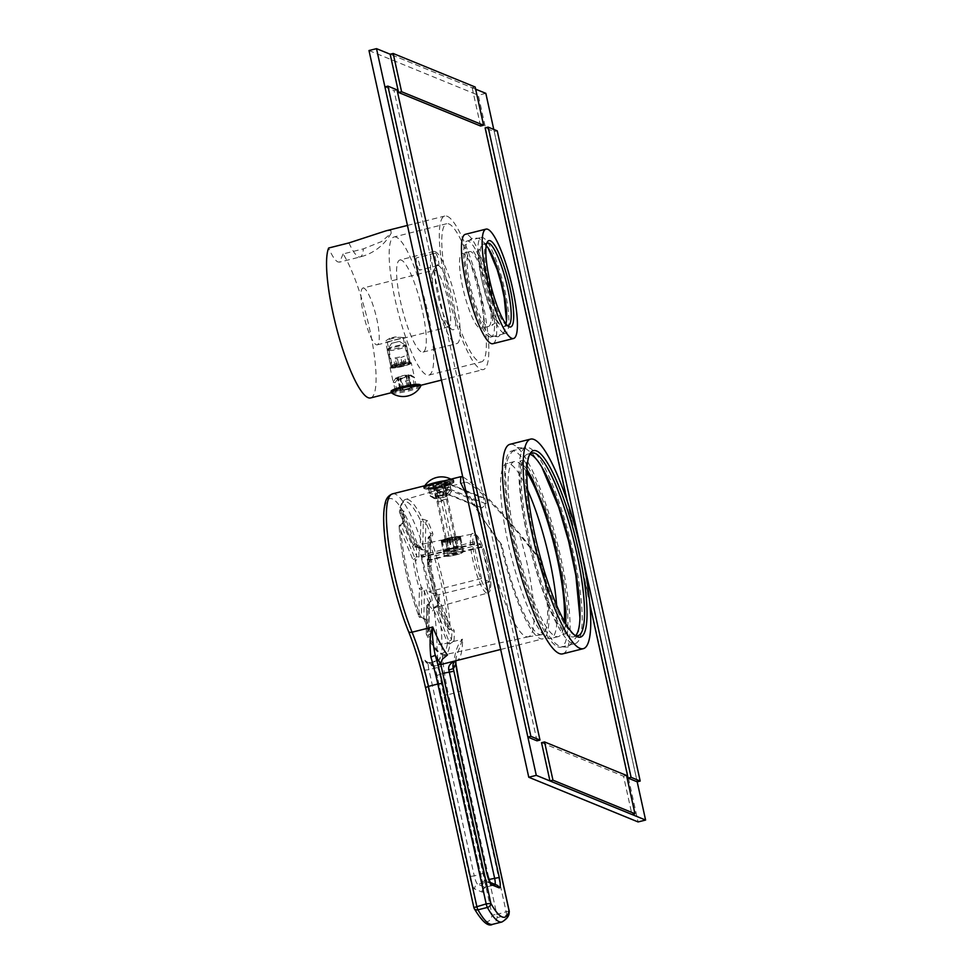 <?xml version="1.0" encoding="UTF-8"?>
<svg xmlns="http://www.w3.org/2000/svg" width="973" height="973" viewBox="0 0 973 973"><rect width="100%" height="100%" fill="white"/><g stroke="black" fill="none" stroke-linecap="round" stroke-linejoin="round"><path stroke-width="0.73" stroke-dasharray="4.87 3.65" d="M427.925 484.955L423.863 486.974C427.694 490.501 458.976 482.693 453.175 479.592L443.506 481.027M454.014 481.878A15.434 2.226 167.6 0 0 453.6 481.513A15.434 2.226 -12.4 0 0 436.913 483.374A15.434 2.226 -12.4 0 0 423.863 488.507A15.434 2.226 -12.4 0 0 424.289 488.884A15.434 2.226 167.6 0 0 440.964 487.023A15.434 2.226 167.6 0 0 454.014 481.878L453.175 479.592M541.657 561.226C505.936 515.289 479.762 487.242 463.16 477.086L462.734 476.928M466.748 495.16L500.84 544.527A88.652 17.952 -104.1 0 0 540.088 638.556A88.652 17.952 75.9 0 0 542.885 638.847A88.652 17.952 75.9 0 0 542.375 564.547M447.495 654.951L439.978 656.836L440.185 657.797A11.871 2.408 -104.1 0 1 440.234 657.164L438.774 660.618L429.373 662.99A7.918 1.605 75.9 0 0 428.801 662.735A7.918 1.605 75.9 0 0 428.911 669.667L438.312 667.296A7.918 1.605 -104.1 0 1 438.203 660.375A7.918 1.605 -104.1 0 1 438.774 660.618M450.402 482.316A12.065 1.739 167.6 0 0 436.512 483.982A12.065 1.739 167.6 0 0 427.329 488.008A12.065 1.739 167.6 0 0 427.475 488.081A12.065 1.739 167.6 0 0 439.662 486.828A12.065 1.739 167.6 0 0 450.657 482.888A12.065 1.739 167.6 0 0 450.402 482.316M428.862 488.945A10.885 1.569 167.6 0 0 439.845 487.814A10.885 1.569 167.6 0 0 449.757 484.262A10.885 1.569 167.6 0 0 449.818 484.007A10.885 1.569 167.6 0 0 449.526 483.739A10.885 1.569 167.6 0 0 437.765 485.065A10.885 1.569 167.6 0 0 428.57 488.677A10.885 1.569 167.6 0 0 428.728 488.884A10.885 1.569 167.6 0 0 428.862 488.945M429.835 493.408C426.162 493.031 448.042 486.707 450.353 487.473C454.367 489.407 432.474 495.695 429.835 493.408L428.57 488.677M450.353 487.473L449.818 484.007M427.561 520.774A1.982 1.301 -24.6 0 0 425.785 522.586L425.237 549.83A1.982 1.484 -27.6 0 0 425.359 550.268L422.537 549.903L425.237 549.83A34.59 7.006 75.9 0 1 430.188 561.701L430.844 535.065L429.47 536.816L428.923 564.291A1.982 1.557 1.2 0 0 427.658 566.25L428.217 538.774A1.982 1.557 1.2 0 1 429.47 536.816L430.151 537.339A1.982 0.9 -20.2 0 0 428.217 538.774A78.083 15.811 75.9 0 1 447.835 628.035A1.982 1.362 -2.8 0 0 450.268 628.85A80.066 16.213 75.9 0 0 430.151 537.339C432.45 536.281 433.289 534.809 432.644 532.936A80.2 16.237 75.9 0 0 427.561 520.774L422.525 519.071A80.066 16.213 75.9 0 0 408.332 499.636A80.066 16.213 75.9 0 0 405.692 499.404A80.066 16.213 75.9 0 0 400.73 510.168L404.233 511.226A80.2 16.237 75.9 0 0 404.026 521.236L400.426 525.177A80.066 16.213 75.9 0 0 420.543 616.7L425.566 619.205A80.2 16.237 75.9 0 0 430.65 631.38C431.294 632.924 430.467 634.116 428.169 634.955A80.066 16.213 75.9 0 0 442.362 654.391A80.066 16.213 75.9 0 0 444.783 654.683A80.066 16.213 75.9 0 0 449.964 643.871L453.977 640.915A1.982 1.666 4.7 0 1 451.557 639.772A78.229 15.836 75.9 0 0 451.752 630.005L449.696 628.777A1.982 1.155 157.3 0 1 447.896 628.315L447.896 628.315A1.982 1.155 157.3 0 1 447.835 628.035L433.897 594.625A1.982 1.07 -6.5 0 1 433.812 594.369A1.982 1.07 -6.5 0 1 435.113 593.189A32.741 6.629 75.9 0 0 429.239 566.432C431.44 565.666 432.316 564.218 431.842 562.09A32.608 6.604 75.9 0 0 427.171 550.9L422.221 549.636A32.741 6.629 75.9 0 0 418.39 545.366A32.741 6.629 75.9 0 0 417.405 545.257A32.741 6.629 75.9 0 0 415.848 547.033L419.266 547.665A32.608 6.604 75.9 0 0 419.071 556.872L415.568 560.849A32.741 6.629 75.9 0 0 421.455 587.607L426.369 590.052A32.608 6.604 75.9 0 0 431.039 601.253L428.461 604.391A32.741 6.629 75.9 0 0 432.304 608.66A32.741 6.629 75.9 0 0 433.386 608.757A32.741 6.629 75.9 0 0 434.834 607.006L438.945 604.476A32.608 6.604 75.9 0 0 439.139 595.269L435.113 593.189L435.746 595.367L449.696 628.777L451.752 630.005A1.982 1.435 -1.6 0 0 454.184 630.905C454.099 629.349 452.786 628.667 450.268 628.85L450.146 629.495A1.982 1.982 0 0 1 447.896 628.315L433.946 594.917A1.982 1.155 157.3 0 1 433.897 594.625A34.724 7.03 75.9 0 0 427.658 566.25L429.239 566.432L428.923 564.291L430.188 561.701A1.982 0.766 -19.1 0 0 430.2 561.871L425.359 550.268A1.982 1.484 -27.6 0 0 427.171 550.9M465.41 489.103L483.922 520.178A83.106 16.821 -104.1 0 0 525.761 636.512A83.106 16.821 75.9 0 0 528.096 636.841A83.106 16.821 75.9 0 0 528.266 636.816A83.106 16.821 75.9 0 0 519.655 534.785C494.868 505.34 477.439 487.935 467.344 482.547L465.058 482.182L464.133 483.277M430.65 631.38A1.982 1.301 155.4 0 1 428.874 630.82A1.982 1.301 155.4 0 1 428.789 630.468L427.548 632.024L428.169 634.955A1.982 1.374 154.3 0 1 426.381 634.372A1.982 1.374 154.3 0 1 426.283 633.982A78.083 15.811 75.9 0 0 447.544 642.679A1.982 1.155 157.3 0 1 449.453 640.988L451.557 639.772L437.728 606.653A1.982 1.776 11.1 0 1 438.945 604.476M404.026 521.236A1.982 1.435 178.4 0 0 402.737 522.635L400.426 525.177A1.982 1.362 177.2 0 0 399.125 526.539C401.071 554.634 407.651 584.578 418.876 616.383A1.982 0.9 159.8 0 0 420.543 616.7L423.839 618.597A78.229 15.836 75.9 0 0 428.789 630.468L429.348 603.236L428.096 604.549L427.548 632.024A1.982 1.557 -178.8 0 0 426.283 633.982L426.843 606.507A34.724 7.03 -104.1 0 0 433.593 609.268A1.982 1.155 157.3 0 1 435.503 607.578L449.964 643.871A1.982 1.715 6.9 0 1 447.544 642.679L433.593 609.268A1.982 1.861 20.2 0 1 434.834 607.006L434.931 606.897A1.982 1.982 0 0 0 433.617 608.113L487.522 593.068A30.735 6.227 -104.1 0 1 486.5 592.971A30.735 6.227 -104.1 0 1 473.377 562.467A30.735 6.227 -104.1 0 1 472.513 533.447A30.735 6.227 -104.1 0 1 473.437 533.557A30.735 6.227 -104.1 0 1 486.524 563.854A30.735 6.227 -104.1 0 1 487.522 593.068C489.48 592.63 492.569 590.684 489.626 571.504C487.047 555.814 479.811 535.332 474.544 533.654L440.988 540.197L451.01 541.523L460.351 537.582L460.351 536.366L458.526 536.451M425.566 619.205A1.982 0.985 159 0 1 423.875 618.828A1.982 0.985 159 0 1 423.839 618.597L424.386 591.365A1.982 0.766 160.9 0 1 426.369 590.052M428.789 630.468L423.875 618.828L421.175 617.636A1.982 1.982 0 0 1 418.876 616.383A1.982 0.9 159.8 0 1 418.852 616.177A1.982 1.557 -178.8 0 0 421.345 617.186L421.905 589.711L424.386 591.365A34.59 7.006 75.9 0 0 429.348 603.236L428.461 604.391A1.982 1.618 148.9 0 0 426.843 606.507A1.982 1.557 -178.8 0 1 428.096 604.549L428.193 604.124A1.982 1.982 0 0 0 426.746 605.997L426.186 633.472A1.982 1.982 0 0 0 426.381 634.372C434.067 649.842 438.47 653.151 440.842 654.124L444.783 654.683L528.266 636.816M421.905 589.711L421.455 587.607L419.412 588.701L418.852 616.177A78.083 15.811 75.9 0 1 399.222 526.916L413.172 560.326A1.982 1.07 173.5 0 0 415.568 560.849L415.07 558.636A1.982 1.155 -22.7 0 0 413.172 560.326A34.724 7.03 75.9 0 0 419.412 588.701A1.982 1.557 -178.8 0 0 421.905 589.711M404.233 511.226A1.982 1.666 -175.3 0 0 402.931 512.649L402.737 522.635A1.982 1.435 178.4 0 0 402.834 523.048L401.131 525.225L400.572 524.544A1.982 1.982 0 0 0 399.125 526.539A1.982 1.362 177.2 0 0 399.222 526.916A1.982 1.155 -22.7 0 1 401.131 525.225L415.07 558.636L416.651 556.167A1.982 1.253 175.6 0 0 419.071 556.872M465.058 482.182L405.692 499.404C406.848 499.234 402.773 498.492 400.146 507.42L399.441 511.555A1.982 1.715 -173.1 0 1 400.73 510.168L401.375 513.014L403.029 513.282L402.931 512.649A1.982 1.666 -175.3 0 0 403.029 513.282A78.229 15.836 75.9 0 0 402.834 523.048L416.651 556.167A34.59 7.006 75.9 0 1 416.858 546.4A1.982 1.776 -168.9 0 0 419.266 547.665M432.644 532.936A1.982 0.985 -21 0 0 430.747 534.457A78.229 15.836 75.9 0 0 425.785 522.586L423.279 521.978L422.525 519.071A1.982 1.374 -25.7 0 0 420.786 520.969A78.083 15.811 75.9 0 0 399.526 512.272L413.464 545.683A1.982 1.155 -22.7 0 0 413.525 545.975L399.575 512.564A1.982 1.982 0 0 1 399.441 511.555A1.982 1.715 -173.1 0 0 399.526 512.272A1.982 1.155 -22.7 0 0 399.575 512.564L399.575 512.564A1.982 1.155 -22.7 0 0 401.375 513.014L415.848 547.033A1.982 1.861 -159.8 0 1 413.464 545.683A34.724 7.03 -104.1 0 1 420.227 548.444A1.982 1.618 -31.1 0 0 422.221 549.636L422.537 549.903A1.982 1.982 0 0 1 420.409 548.991L417.235 545.257L440.988 540.197M429.348 603.236A1.982 1.484 152.4 0 1 431.039 601.253M430.844 535.065L429.567 536.391A1.982 1.982 0 0 0 428.12 538.264L427.561 565.739A1.982 1.982 0 0 0 427.646 566.371L433.812 594.369A1.982 1.982 0 0 0 433.946 594.917A1.982 1.155 157.3 0 0 435.746 595.367L437.838 596.571A1.982 1.253 -4.4 0 0 437.923 596.899A34.59 7.006 75.9 0 1 437.728 606.653L435.503 607.578L434.931 606.897L437.777 605.51L437.838 596.571A1.982 1.253 -4.4 0 1 439.139 595.269M430.2 561.883A1.982 0.766 -19.1 0 0 431.842 562.09M415.325 546.425L417.539 546.984L415.775 547.142A1.982 1.982 0 0 1 413.525 545.975A1.982 1.155 -22.7 0 0 415.325 546.425M460.351 536.366L459.438 537.814L442.374 541.389C445.135 544.321 462.783 540.696 459.438 537.814L459.39 538.896L460.338 537.595M444.333 551.18A8.903 1.289 -12.4 0 1 451.861 548.213A8.903 1.289 -12.4 0 1 461.482 547.13A8.903 1.289 -12.4 0 1 461.725 547.349A8.903 1.289 -12.4 0 1 454.196 550.317A8.903 1.289 -12.4 0 1 444.576 551.387A8.903 1.289 -12.4 0 1 444.333 551.18L442.374 541.389L441.037 540.514M474.265 541.815L474.775 544.102L473.815 543.712L481.465 578.521L489.76 581.903L482.109 547.106L481.149 546.717L480.65 544.418L474.265 541.815L421.65 555.06L422.16 557.347L421.2 556.957L428.85 591.766L437.145 595.148L429.494 560.351L428.534 559.962L428.023 557.663L421.65 555.06M480.65 544.418L428.023 557.663M474.775 544.102L422.16 557.347M473.815 543.712L421.2 556.957M482.109 547.106L429.494 560.351M481.149 546.717L428.534 559.962M489.76 581.903L437.145 595.148M481.465 578.521L428.85 591.766M541.389 561.117L540.66 560.813A84.298 17.064 -104.1 0 1 541.535 634.688A84.298 17.064 -104.1 0 1 501.849 544.941L500.84 544.527M483.922 520.178L501.849 544.941M540.66 560.813L519.655 534.785M440.805 663.732A3.953 1.411 -9.6 0 1 439.115 665.24L440.185 657.797M482.134 892.083A11.871 2.408 75.9 0 0 482.353 881.72L436.999 675.457A11.871 2.408 75.9 0 0 431.331 662.832A84.687 17.149 -104.1 0 1 424.933 660.217A11.871 2.408 75.9 0 0 424.24 670.239L469.594 876.503A11.871 2.408 75.9 0 0 474.848 889.103L482.134 892.083A3.953 3.831 112.2 0 1 485.053 887.303A7.918 1.605 75.9 0 0 485.308 887.34A7.918 1.605 75.9 0 0 485.199 880.407L439.845 674.131A7.918 1.605 75.9 0 0 436.086 665.714L455.948 660.728M455.753 660.849L456.228 657.055L462.576 639.188A88.652 17.952 75.9 0 1 456.738 660.521L456.215 660.667M453.163 666.055C454.914 651.886 458.052 642.934 462.576 639.188L441.912 644.394A79.154 16.03 75.9 0 0 448.48 694.576L457.882 692.204A79.154 16.03 -104.1 0 1 453.163 666.055A3.953 1.873 -7.8 0 0 455.936 663.841M509.147 912.71A3.953 3.637 14.4 0 1 506.495 915.265L497.094 917.624A3.953 3.637 -165.6 0 1 492.156 915.046A81.793 16.565 -104.1 0 1 473.936 907.59L425.59 687.692A83.106 16.821 75.9 0 0 408.405 630.796A84.687 17.149 -104.1 0 1 383.885 516.675A84.687 17.149 -104.1 0 1 411.129 527.816A84.687 17.149 -104.1 0 1 436.913 642.46A83.106 16.821 75.9 0 0 443.81 695.148L492.156 915.046L496.826 914.474A3.953 0.803 -104.1 0 1 497.094 917.624A85.746 17.356 -104.1 0 1 492.533 924.35M509.183 910.886L496.826 914.474L448.48 694.576L443.81 695.148M439.127 665.228L441.219 661.275M460.12 536.415C463.999 539.2 443.895 543.433 441.183 540.477L460.12 536.415L462.686 547.142A9.888 1.423 167.6 0 0 462.418 546.899A9.888 1.423 167.6 0 0 451.727 548.091A9.888 1.423 167.6 0 0 443.36 551.387A9.888 1.423 167.6 0 0 443.627 551.63A9.888 1.423 167.6 0 0 454.33 550.426A9.888 1.423 167.6 0 0 462.686 547.142M441.183 540.477L443.36 551.387M452.031 553.211A8.903 1.289 167.6 0 0 445.512 556.118A8.903 1.289 167.6 0 0 456.13 554.878A8.903 1.289 167.6 0 0 462.722 552.336A8.903 1.289 167.6 0 0 452.031 553.211A8.903 1.289 167.6 0 0 445.379 555.96A8.903 1.289 167.6 0 0 456.13 554.878A8.903 1.289 167.6 0 0 462.771 552.129A8.903 1.289 167.6 0 0 452.031 553.211M451.594 552.153A9.888 1.423 167.6 0 0 444.211 555.206A9.888 1.423 167.6 0 0 444.357 555.388A9.888 1.423 167.6 0 0 456.142 554.014A9.888 1.423 167.6 0 0 463.476 551.192A9.888 1.423 167.6 0 0 463.537 550.961A9.888 1.423 167.6 0 0 451.594 552.153M448.65 538.774A9.888 1.423 -12.4 0 1 460.436 537.4A9.888 1.423 -12.4 0 1 460.594 537.57A9.888 1.423 -12.4 0 1 453.199 540.635A9.888 1.423 -12.4 0 1 441.268 541.827A9.888 1.423 -12.4 0 1 441.316 541.596A9.888 1.423 -12.4 0 1 448.65 538.774M448.662 537.911A8.903 1.289 -12.4 0 1 459.28 536.67A8.903 1.289 -12.4 0 1 452.761 539.577A8.903 1.289 -12.4 0 1 442.07 540.453A8.903 1.289 -12.4 0 1 448.662 537.911A8.903 1.289 -12.4 0 1 459.414 536.828A8.903 1.289 -12.4 0 1 452.761 539.577A8.903 1.289 -12.4 0 1 442.022 540.66A8.903 1.289 -12.4 0 1 448.662 537.911M445.293 540.112L446.862 538.957L456.142 537.376L454.561 538.531L445.293 540.112L447.398 549.672L456.665 548.091L458.247 546.935L454.391 547.154L447.398 549.672M446.862 538.957L448.967 548.529M449.137 539.893L451.241 549.453M454.561 538.531L456.665 548.091M456.142 537.376L458.247 546.935M452.287 537.595L454.391 547.154M442.399 486.609A15.033 2.177 167.6 0 0 453.625 481.963A15.033 2.177 167.6 0 0 435.478 483.788A15.033 2.177 -12.4 0 0 424.252 488.422A15.033 2.177 -12.4 0 0 442.399 486.609M447.653 482.401L442.229 483.763L444.758 495.245A5.935 0.851 -12.4 0 1 447.264 495.403A5.935 0.851 -12.4 0 1 446.583 495.987L448.662 495.464A7.723 1.119 167.6 0 0 448.954 495.196A7.723 1.119 167.6 0 0 446.85 494.722L449.514 490.818L447.653 482.401A10.885 1.569 167.6 0 1 449.575 482.863L451.423 491.28A10.885 1.569 167.6 0 0 449.514 490.818M449.575 482.863A10.885 1.569 167.6 0 1 449.477 483.143L444.053 484.518A5.935 0.851 167.6 0 0 444.734 483.922A5.935 0.851 167.6 0 0 442.229 483.763M434.165 485.734A5.935 0.851 167.6 0 1 441.681 483.836L440.368 483.301A10.885 1.569 167.6 0 0 432.851 485.186L434.165 485.734L436.682 497.203A5.935 0.851 -12.4 0 1 444.199 495.306L443.7 495.099A7.723 1.119 167.6 0 0 436.184 496.996L436.682 497.203M435.649 486.634A5.935 0.851 167.6 0 1 433.143 486.476A5.935 0.851 167.6 0 1 433.824 485.88L428.4 487.254A10.885 1.569 167.6 0 0 428.315 487.534A10.885 1.569 167.6 0 0 430.224 487.996L435.649 486.634L438.178 498.103A5.935 0.851 -12.4 0 1 435.661 497.945A5.935 0.851 -12.4 0 1 436.354 497.361L434.262 497.884A7.723 1.119 167.6 0 0 434.043 498.468A7.723 1.119 167.6 0 0 436.086 498.626L438.178 498.103M443.724 484.663A5.935 0.851 167.6 0 1 436.208 486.561L437.522 487.096A10.885 1.569 167.6 0 0 445.038 485.211L443.724 484.663L446.242 496.145A5.935 0.851 -12.4 0 1 438.726 498.03L439.237 498.237A7.723 1.119 167.6 0 0 446.753 496.352L446.242 496.145M424.848 485.734A20.178 20.178 0 0 0 424.07 486.974A15.033 2.177 -12.4 0 0 423.997 487.278A15.033 2.177 -12.4 0 0 442.156 485.466A15.033 2.177 167.6 0 0 453.382 480.82A15.033 2.177 167.6 0 0 453.187 480.577A15.033 2.177 167.6 0 0 444.71 480.723M424.07 486.974A15.033 2.177 -12.4 0 1 427.196 485.138M446.85 494.722L444.758 495.245M449.477 483.143L451.326 491.56A10.885 1.569 167.6 0 0 451.363 491.523L448.662 495.464M448.954 495.196L451.363 491.523A10.885 1.569 167.6 0 0 451.423 491.28M444.053 484.518L446.583 495.987M440.368 483.301L443.7 495.099M442.216 491.718A10.885 1.569 167.6 0 0 434.7 493.603L436.184 496.996M432.851 485.186L434.7 493.603M441.681 483.836L444.199 495.306M428.4 487.254L430.248 495.658L434.262 497.884M430.248 495.658A10.885 1.569 167.6 0 0 430.163 495.95A10.885 1.569 167.6 0 0 430.321 496.145A10.885 1.569 167.6 0 0 432.073 496.412L436.086 498.626M430.224 487.996L432.073 496.412M433.824 485.88L436.354 497.361M437.522 487.096L439.237 498.237M439.37 495.512A10.885 1.569 167.6 0 0 446.887 493.615L446.753 496.352M445.038 485.211L446.887 493.615M436.208 486.561L438.726 498.03M486.147 503.917L484.943 498.395L479.628 496.814L475.542 500.754L476.758 506.276L482.061 507.857L486.147 503.917L447.896 488.264A12.977 2.627 75.9 0 0 447.203 488.385A12.977 2.627 75.9 0 0 447.665 499.587L458.174 547.398L456.86 546.85L447.458 549.222L448.772 549.757L454.136 548.845L458.174 547.398M484.943 498.395L446.68 482.742A18.682 3.783 75.9 0 0 446.558 482.705A18.682 3.783 75.9 0 0 446.352 499.052L456.86 546.85M482.061 507.857L443.797 492.204A10.119 2.043 75.9 0 0 443.737 492.18A10.119 2.043 75.9 0 0 443.262 492.302A10.119 2.043 75.9 0 0 443.615 501.034L454.136 548.845M476.758 506.276L438.495 490.635A12.977 2.627 75.9 0 0 438.409 490.599A12.977 2.627 75.9 0 0 438.264 501.946L448.772 549.757M475.542 500.754L437.278 485.113A18.682 3.783 75.9 0 0 436.281 485.284A18.682 3.783 75.9 0 0 436.95 501.411L447.458 549.222M479.628 496.814L441.377 481.173A21.54 4.366 75.9 0 0 441.231 481.124A21.54 4.366 75.9 0 0 440.222 481.367A21.54 4.366 75.9 0 0 440.988 499.964L451.496 547.775M475.165 87.011L472.16 87.765L390.173 54.233L475.651 89.188M493.761 129.421L637.193 781.805L494.235 131.598L485.126 127.877M562.662 653.868A108.039 21.88 75.9 0 0 559.39 551.509A108.039 21.88 75.9 0 0 513.33 444.673A108.039 21.88 75.9 0 0 509.913 444.32M492.873 343.7A56.398 11.421 75.9 0 0 491.158 290.27A56.398 11.421 75.9 0 0 467.113 234.505A56.398 11.421 75.9 0 0 465.337 234.323M557.772 646.814A101.119 20.469 75.9 0 0 560.971 647.154A101.119 20.469 75.9 0 0 557.906 551.363A101.119 20.469 75.9 0 0 514.802 451.375A101.119 20.469 75.9 0 0 511.603 451.034A101.119 20.469 75.9 0 0 514.656 546.826A101.119 20.469 75.9 0 0 557.772 646.814M526.843 472.282A90.234 18.268 75.9 0 0 514.255 461.591A90.234 18.268 75.9 0 0 515.508 540.599A90.234 18.268 75.9 0 0 558.307 636.597A90.234 18.268 75.9 0 0 564.328 621.212M489.614 336.816A49.465 10.01 75.9 0 0 491.183 336.986A49.465 10.01 75.9 0 0 489.674 290.124A49.465 10.01 75.9 0 0 468.585 241.207A49.465 10.01 75.9 0 0 467.028 241.036A49.465 10.01 75.9 0 0 468.524 287.899A49.465 10.01 75.9 0 0 489.614 336.816M487.984 292.642A38.592 7.808 75.9 0 0 469.679 251.593A38.592 7.808 75.9 0 0 470.214 285.381A38.592 7.808 75.9 0 0 488.519 326.429A38.592 7.808 75.9 0 0 487.984 292.642M527.609 490.027A90.234 18.268 75.9 0 0 506.738 463.476A90.234 18.268 75.9 0 0 507.991 542.496A90.234 18.268 75.9 0 0 550.791 638.483A90.234 18.268 75.9 0 0 556.605 605.218M368.998 50.547L478.315 95.245L638.081 821.942M480.467 294.539A38.592 7.808 75.9 0 0 462.163 253.479A38.592 7.808 75.9 0 0 462.698 287.266A38.592 7.808 75.9 0 0 481.003 328.327A38.592 7.808 75.9 0 0 480.467 294.539M485.831 93.347L478.315 95.245M574.861 635.296A94.186 19.071 -104.1 0 1 573.754 634.688A94.186 19.071 -104.1 0 1 536.585 549.015A94.186 19.071 -104.1 0 1 528.753 455.96A94.186 19.071 -104.1 0 1 529.446 454.902M575.639 635.588A94.186 19.071 75.9 0 1 573.559 636.841A94.186 19.071 75.9 0 1 570.579 636.524A94.186 19.071 -104.1 0 1 530.419 543.384A94.186 19.071 -104.1 0 1 527.573 454.16A94.186 19.071 -104.1 0 1 530.005 454.269M572.051 643.214A101.119 20.469 -104.1 0 1 528.947 543.226A101.119 20.469 -104.1 0 1 525.882 447.446A101.119 20.469 -104.1 0 1 529.081 447.775A101.119 20.469 75.9 0 1 572.185 547.763A101.119 20.469 75.9 0 1 575.25 643.554A101.119 20.469 75.9 0 1 572.051 643.214M507.395 325.541A42.544 8.611 -104.1 0 1 506.933 325.396A42.544 8.611 -104.1 0 1 506.325 325.079A42.544 8.611 -104.1 0 1 489.541 286.378A42.544 8.611 -104.1 0 1 486.001 244.345A42.544 8.611 -104.1 0 1 486.731 243.432M505.899 323.827A42.544 8.611 75.9 0 1 503.771 326.673A42.544 8.611 75.9 0 1 502.421 326.527A42.544 8.611 -104.1 0 1 484.286 284.457A42.544 8.611 -104.1 0 1 482.997 244.162A42.544 8.611 -104.1 0 1 484.347 244.296A42.544 8.611 75.9 0 1 486.22 245.658M503.892 333.228A49.465 10.01 -104.1 0 1 482.803 284.311A49.465 10.01 -104.1 0 1 481.307 237.436A49.465 10.01 -104.1 0 1 482.876 237.607A49.465 10.01 75.9 0 1 503.965 286.524A49.465 10.01 75.9 0 1 505.461 333.386A49.465 10.01 75.9 0 1 503.892 333.228M472.16 87.765L480.577 126.016M626.539 775.457L623.535 776.211L631.939 814.462M541.535 742.691L623.535 776.211M397.033 89.869L394.029 90.623L536.987 740.83M384.919 86.901L394.029 90.623M567.125 500.803L589.942 604.622M494.235 131.598L497.239 130.844M362.965 288.044A29.287 5.935 75.9 0 1 363.89 288.142A29.287 5.935 -104.1 0 1 376.369 317.101A29.287 5.935 -104.1 0 1 377.256 344.843A29.287 5.935 -104.1 0 1 376.332 344.746A29.287 5.935 75.9 0 1 363.841 315.787A29.287 5.935 75.9 0 1 362.965 288.044L434.372 270.068A29.287 5.935 -104.1 0 1 435.296 270.166A29.287 5.935 -104.1 0 1 447.775 299.125A29.287 5.935 -104.1 0 1 448.662 326.867A29.287 5.935 -104.1 0 1 447.738 326.77A29.287 5.935 -104.1 0 1 447.325 326.551A29.287 5.935 -104.1 0 1 435.77 299.915A29.287 5.935 -104.1 0 1 433.338 270.981A29.287 5.935 -104.1 0 1 434.372 270.068M387.23 342.01L403.017 338.032C400.694 335.612 383.897 339.942 387.23 342.01L392.216 365.52A8.307 1.204 -12.4 0 1 392.265 365.325A8.307 1.204 -12.4 0 1 399.842 362.613A8.307 1.204 -12.4 0 1 408.234 361.749A8.307 1.204 167.6 0 1 408.332 361.798L410.192 362.953A9.888 1.423 167.6 0 0 410.071 362.893A9.888 1.423 -12.4 0 1 410.338 363.136A9.888 1.423 -12.4 0 1 401.971 366.432A9.888 1.423 -12.4 0 1 391.28 367.624A9.888 1.423 -12.4 0 1 391.073 367.162A9.888 1.423 -12.4 0 1 400.073 363.926A9.888 1.423 -12.4 0 1 410.071 362.893A9.888 1.423 -12.4 0 0 399.38 364.097A9.888 1.423 -12.4 0 0 391.012 367.393A9.888 1.423 -12.4 0 0 391.28 367.624A9.888 1.423 167.6 0 0 402.664 366.262A9.888 1.423 167.6 0 0 410.192 362.953M438.215 265.398A33.24 6.726 -104.1 0 1 452.931 300.657A33.24 6.726 -104.1 0 1 452.336 329.652A33.24 6.726 -104.1 0 1 451.861 329.409A33.24 6.726 -104.1 0 1 438.75 299.173A33.24 6.726 -104.1 0 1 435.989 266.322A33.24 6.726 -104.1 0 1 438.215 265.398A6.337 1.277 -104.1 0 1 435.515 259.134A6.337 1.277 -104.1 0 1 435.32 253.138A6.337 1.277 -104.1 0 1 435.527 253.162A6.337 1.277 -104.1 0 1 438.215 259.414A6.337 1.277 -104.1 0 1 438.409 265.422A6.337 1.277 -104.1 0 1 438.215 265.398M435.186 251.63A47.495 9.621 -104.1 0 1 455.437 298.589A47.495 9.621 -104.1 0 1 456.872 343.578A47.495 9.621 -104.1 0 1 455.364 343.42A47.495 9.621 75.9 0 1 435.126 296.461A47.495 9.621 75.9 0 1 433.678 251.472A47.495 9.621 75.9 0 1 435.186 251.63M399.854 259.986A47.495 9.621 75.9 0 1 401.363 260.144A47.495 9.621 -104.1 0 1 421.601 307.103A47.495 9.621 -104.1 0 1 423.048 352.092A47.495 9.621 -104.1 0 1 421.54 351.934A47.495 9.621 75.9 0 1 401.29 304.975A47.495 9.621 75.9 0 1 399.854 259.986L433.678 251.472M394.065 236.962A71.236 14.425 75.9 0 1 396.315 237.193A71.236 14.425 -104.1 0 1 426.685 307.638A71.236 14.425 -104.1 0 1 428.838 375.116A71.236 14.425 -104.1 0 1 426.588 374.885A71.236 14.425 75.9 0 1 396.218 304.44A71.236 14.425 75.9 0 1 394.065 236.962L446.68 223.717A71.236 14.425 75.9 0 0 448.833 291.195A71.236 14.425 75.9 0 0 479.203 361.64A71.236 14.425 -104.1 0 0 481.453 361.871A71.236 14.425 -104.1 0 0 479.3 294.393A71.236 14.425 -104.1 0 0 448.93 223.948A71.236 14.425 75.9 0 0 446.68 223.717M447.252 216.298A79.154 16.03 -104.1 0 1 480.99 294.564A79.154 16.03 -104.1 0 1 483.386 369.558A79.154 16.03 -104.1 0 1 480.881 369.29A79.154 16.03 75.9 0 1 447.142 291.024A79.154 16.03 75.9 0 1 444.746 216.042A79.154 16.03 75.9 0 1 447.252 216.298M370.64 397.933A79.154 16.03 -104.1 0 0 371.564 338.507A79.154 16.03 -104.1 0 0 343.128 253.941L363.403 248.845L381.501 241.572L391.158 233.24L390.878 230.492L385.892 230.856M407.663 385.588L416.347 385.843A10.885 1.569 -12.4 0 1 416.262 386.159L410.837 387.522L408.307 376.052A5.935 0.851 167.6 0 0 408.988 375.456A5.935 0.851 167.6 0 0 406.483 375.31L408.575 374.775A7.723 1.119 -12.4 0 1 410.618 374.933A7.723 1.119 -12.4 0 1 410.399 375.529L408.307 376.052M416.055 385.612C419.825 385.953 397.835 391.499 395.379 390.818L399.879 387.424M343.128 253.941L339.565 262.126L337.984 261.968C335.259 260.74 332.146 256.094 328.643 248.018M411.299 362.929A10.885 1.569 167.6 0 1 402.104 366.553A10.885 1.569 167.6 0 1 390.343 367.867A10.885 1.569 -12.4 0 1 390.039 367.599A10.885 1.569 -12.4 0 1 399.246 363.975A10.885 1.569 -12.4 0 1 411.007 362.661A10.885 1.569 167.6 0 1 411.299 362.929L414.498 377.463A10.885 1.569 -12.4 0 1 414.413 377.743L410.399 375.529M403.236 338.19L408.453 361.944A8.307 1.204 167.6 0 1 401.423 364.717A8.307 1.204 167.6 0 1 392.447 365.714A8.307 1.204 -12.4 0 1 392.216 365.52M419.424 270.129A6.337 1.277 -104.1 0 1 416.724 263.865A6.337 1.277 -104.1 0 1 416.529 257.869A6.337 1.277 -104.1 0 1 416.724 257.894A6.337 1.277 -104.1 0 1 419.424 264.145A6.337 1.277 -104.1 0 1 419.618 270.153A6.337 1.277 -104.1 0 1 419.424 270.129M389.966 338.263C386.257 340.209 384.834 341.584 385.722 342.387L394.345 340.051A9.888 1.423 167.6 0 0 399.599 338.726L404.525 337.655L395.233 336.938L389.966 338.263A9.888 1.423 -12.4 0 1 395.233 336.938M410.338 363.136L404.525 337.655M391.012 367.393L385.722 342.387M394.345 340.051L399.599 338.726M391.864 343.262L399.429 341.389L391.864 343.262M387.497 350.414A9.888 1.423 -12.4 0 1 387.23 350.171A9.888 1.423 -12.4 0 1 387.29 349.952A9.888 1.423 -12.4 0 1 396.291 346.716A9.888 1.423 -12.4 0 1 406.288 345.683A9.888 1.423 -12.4 0 1 406.41 345.743A9.888 1.423 -12.4 0 1 406.556 345.926A9.888 1.423 -12.4 0 1 398.188 349.222A9.888 1.423 -12.4 0 1 387.497 350.414M391.024 366.48A9.888 1.423 167.6 0 0 401.01 365.447A9.888 1.423 167.6 0 0 410.022 362.211A9.888 1.423 167.6 0 0 410.083 361.992A9.888 1.423 167.6 0 0 409.815 361.749A9.888 1.423 167.6 0 0 399.125 362.941A9.888 1.423 167.6 0 0 390.757 366.237A9.888 1.423 167.6 0 0 390.903 366.42A9.888 1.423 167.6 0 0 391.024 366.48M408.94 363.184A8.708 1.253 167.6 0 0 398.918 364.376A8.708 1.253 167.6 0 0 392.301 367.295A8.708 1.253 167.6 0 0 392.399 367.344A8.708 1.253 167.6 0 0 401.192 366.432A8.708 1.253 167.6 0 0 409.122 363.598A8.708 1.253 167.6 0 0 408.94 363.184M399.1 366.407L406.094 363.902L402.25 364.109L395.245 366.626L399.1 366.407L397.422 358.757L404.415 356.252L395.135 357.833L393.566 358.976L397.422 358.757M404.525 365.045L402.846 357.395M395.245 366.626L393.566 358.976M396.826 365.483L395.135 357.833M402.25 364.109L400.56 356.459M406.094 363.902L404.415 356.252M409.134 363.136A8.903 1.289 167.6 0 0 399.502 364.206A8.903 1.289 167.6 0 0 391.973 367.174A8.903 1.289 167.6 0 0 392.216 367.393A8.903 1.289 167.6 0 0 401.837 366.31A8.903 1.289 167.6 0 0 409.365 363.355A8.903 1.289 167.6 0 0 409.134 363.136M388.227 349.222A8.903 1.289 -12.4 0 1 387.984 349.003A8.903 1.289 -12.4 0 1 395.512 346.047A8.903 1.289 -12.4 0 1 405.133 344.965A8.903 1.289 -12.4 0 1 405.376 345.184A8.903 1.289 -12.4 0 1 397.848 348.152A8.903 1.289 -12.4 0 1 388.227 349.222M420.409 384.98A15.033 2.177 -12.4 0 1 407.699 389.991A15.033 2.177 -12.4 0 1 391.438 391.803A15.033 2.177 167.6 0 1 391.037 391.438M404.294 390.112L402.98 389.577L400.45 378.096A5.935 0.851 167.6 0 0 407.979 376.21L408.478 376.417A7.723 1.119 -12.4 0 1 400.961 378.302L404.294 390.112A10.885 1.569 -12.4 0 0 411.81 388.215L408.478 376.417M411.81 388.215L410.497 387.68A5.935 0.851 -12.4 0 1 402.98 389.577M400.608 388.896A5.935 0.851 -12.4 0 0 399.915 389.48A5.935 0.851 -12.4 0 0 402.433 389.638L396.996 391.012A10.885 1.569 -12.4 0 1 395.087 390.55A10.885 1.569 -12.4 0 1 395.184 390.258L400.608 388.896L398.079 377.427A5.935 0.851 167.6 0 0 397.398 378.011A5.935 0.851 167.6 0 0 399.903 378.169L397.811 378.692A7.723 1.119 -12.4 0 1 395.707 378.217A7.723 1.119 -12.4 0 1 395.999 377.95L398.079 377.427M408.453 386.853A5.935 0.851 -12.4 0 0 400.937 388.738L399.623 388.203A10.885 1.569 -12.4 0 1 407.14 386.305L408.453 386.853L405.936 375.371A5.935 0.851 167.6 0 0 398.419 377.269L397.908 377.062A7.723 1.119 -12.4 0 1 405.425 375.164L405.936 375.371M410.837 387.522A5.935 0.851 -12.4 0 0 411.518 386.938A5.935 0.851 -12.4 0 0 409.013 386.78L414.437 385.417A10.885 1.569 -12.4 0 1 416.347 385.88M420.591 386.439A15.033 2.177 -12.4 0 1 406.994 391.353A15.033 2.177 -12.4 0 1 391.693 392.958A15.033 2.177 167.6 0 1 391.474 392.837M409.961 379.811A10.885 1.569 -12.4 0 1 402.445 381.696M410.497 387.68L407.979 376.21M396.996 391.012L395.147 382.596L397.811 378.692M395.147 382.596A10.885 1.569 -12.4 0 1 393.238 382.134A10.885 1.569 -12.4 0 1 393.299 381.89A10.885 1.569 -12.4 0 1 393.335 381.842L395.999 377.95M395.184 390.258L393.335 381.842M402.433 389.638L399.903 378.169M399.623 388.203L397.908 377.062M397.775 379.786A10.885 1.569 -12.4 0 1 405.291 377.901L405.425 375.164M407.006 385.685L405.291 377.901M400.937 388.738L398.419 377.269M414.437 385.417L412.588 377.001L408.575 374.775M412.588 377.001A10.885 1.569 -12.4 0 1 414.34 377.256A10.885 1.569 -12.4 0 1 414.498 377.463M416.262 386.159L414.413 377.743M409.013 386.78L406.483 375.31M431.331 662.832A3.953 3.88 -108.8 0 0 436.062 665.727A7.918 1.605 75.9 0 0 436.062 665.727A88.652 17.952 -104.1 0 1 435.782 665.812A88.652 17.952 -104.1 0 1 429.373 662.99A3.953 3.685 -46.2 0 1 425.955 662.126L428.801 662.735L438.203 660.375L440.428 658.441L440.368 659.512M392.496 493.87A88.652 17.952 -104.1 0 1 395.306 494.162A88.652 17.952 -104.1 0 1 425.347 553.345A88.652 17.952 -104.1 0 1 441.912 644.394A3.953 3.028 -179.8 0 1 436.913 642.46M453.977 640.915A80.2 16.237 75.9 0 0 454.184 630.905M420.786 520.969L420.227 548.444A1.982 1.557 1.2 0 0 422.72 549.453L423.279 521.978A1.982 1.557 1.2 0 1 420.786 520.969M430.188 561.701L430.747 534.457M475.675 535.016A28.764 5.826 -104.1 0 1 488.41 565.52A28.764 5.826 -104.1 0 1 487.899 590.611A28.764 5.826 -104.1 0 1 475.165 560.107A28.764 5.826 -104.1 0 1 475.675 535.016M437.923 596.899L451.752 630.005M403.029 513.282L416.858 546.4M441.207 666.213L438.312 667.296L483.654 873.572A7.918 1.605 -104.1 0 0 487.157 881.964L494.454 884.944A7.918 1.605 -104.1 0 0 494.698 884.968L496.789 885.102A3.953 3.831 -67.8 0 0 494.454 884.944L485.053 887.303L477.767 884.323L487.157 881.964A3.953 3.831 -67.8 0 1 489.504 882.122L490.295 882.633M424.933 660.217A3.953 3.685 -46.2 0 0 425.955 662.126C428.716 665.118 431.988 666.347 435.782 665.812L440.939 664.51M424.24 670.239L428.911 669.667L474.265 875.931L486.609 872.343M482.353 881.72L488.738 879.507M436.999 675.457L442.861 673.377M495.099 884.421A7.918 1.605 -104.1 0 1 494.698 884.968L485.308 887.34L483.07 889.261L482.243 881.623L436.889 675.359L433.204 665.082L436.086 665.714L455.68 660.886M490.197 882.499A3.953 3.831 -67.8 0 0 489.504 882.122L490.112 882.377M469.594 876.503L474.265 875.931A7.918 1.605 75.9 0 0 477.767 884.323A3.953 3.831 112.2 0 0 474.848 889.103M501.922 921.99A85.746 17.356 75.9 0 0 506.495 915.265A3.953 0.803 75.9 0 0 506.228 912.102L457.882 692.204L460.776 691.122M438.495 490.635L443.797 492.204L447.896 488.264M446.68 482.742L441.377 481.173L437.278 485.113M446.352 499.052L436.95 501.411M438.264 501.946L447.665 499.587M348.918 242.922A49.465 10.01 75.9 0 0 360.119 256.957A49.465 10.01 75.9 0 0 363.403 248.845M500.681 649.465L542.885 638.847M423.863 488.507L423.462 486.658M449.757 484.262L450.657 482.888M428.728 488.884L427.329 488.008M428.898 630.893L429.446 603.54M437.801 596.425L451.667 629.64M403.017 513.075L416.87 546.291M440.842 540.416L442.204 541.304M461.725 547.349L459.682 538.093M528.096 636.841L541.535 634.688M455.79 660.825L456.228 657.055L454.805 661.531M445.512 556.118L444.357 555.388M462.722 552.336L463.476 551.192M463.537 550.961L460.594 537.57M459.28 536.67L460.436 537.4M442.07 540.453L441.316 541.596M444.211 555.206L441.268 541.827M459.414 536.828L462.771 552.129M442.022 540.66L445.379 555.96M453.382 480.82L453.625 481.963M423.997 487.278L424.252 488.422M453.187 480.577A20.178 20.178 0 0 0 450.9 479.166M444.734 483.922L447.264 495.403M434.043 498.468L430.321 496.145M433.143 486.476L435.661 497.945M428.315 487.534L430.163 495.95M446.558 482.705L441.231 481.124M443.262 492.302L447.203 488.385M443.737 492.18L438.409 490.599M436.281 485.284L440.222 481.367M514.255 461.591L506.738 463.476M558.307 636.597L550.791 638.483M469.679 251.593L462.163 253.479M488.519 326.429L481.003 328.327M573.754 634.688L576.016 636.111M528.753 455.96L530.078 453.625M527.573 454.16L532.085 453.017M573.559 636.841L578.071 635.697M511.603 451.034L525.882 447.446M560.971 647.154L575.25 643.554M506.325 325.079L508.599 326.502M486.001 244.345L487.327 242.022M482.997 244.162L487.509 243.019M503.771 326.673L508.283 325.541M467.028 241.036L481.307 237.436M491.183 336.986L505.461 333.386M526.928 469.351L519.874 461.08L522.343 460.46C522.793 459.706 519.412 462.09 519.923 483.07C520.762 502.226 524.483 524.994 531.063 551.387C537.668 576.977 545.014 598.164 553.102 614.948C562.564 633.618 566.614 634.165 565.97 633.764L563.489 634.384L565.799 623.754M579.981 618.39L578.217 634.822L568.062 647.325L560.679 646.692C555.838 644.831 550.219 639.845 541.049 622.075C532.073 603.698 524.094 580.735 517.113 553.187C510.424 526.089 506.69 502.53 505.924 482.499C504.05 464.17 508.003 452.518 517.77 447.519L525.152 448.152L532.754 453.856L541.961 467.368M494.771 323.231L491.912 325.262C493.116 327.828 492.618 302.858 487.509 286.524C484.797 275.955 481.769 267.028 478.461 259.742L473.219 251.01L476.697 251.46L479.555 249.416C478.351 246.85 478.85 271.82 483.958 288.154C486.682 298.735 489.699 307.663 493.019 314.948L498.249 323.668L494.771 323.231M506.483 320.81L505.984 326.381L503.99 332.255L498.176 336.767L492.435 336.317C483.107 333.8 472.537 304.914 467.271 277.171C465.058 265.179 464.462 255.558 465.483 248.31C465.593 243.809 468.183 240.343 473.292 237.911L479.032 238.361L485.162 243.469L488.166 248.042M377.256 344.843L389.309 341.815M402.798 338.422L448.662 326.867M423.048 352.092L456.872 343.578M428.838 375.116L481.453 361.871M391.341 392.715L420.494 385.381M441.45 380.102L483.386 369.558M391.158 233.24A49.465 49.465 0 0 1 360.119 256.957L339.565 262.126M407.444 225.432L444.746 216.042M390.039 367.599L393.238 382.134M392.265 365.325L391.073 367.162M447.325 326.551L451.861 329.409M433.338 270.981L435.989 266.322M435.32 253.138L416.529 257.869M438.409 265.422L419.618 270.153M391.791 343.068L387.29 349.952M399.429 341.389L406.41 345.743M406.556 345.926L410.083 361.992M387.23 350.171L390.757 366.237M392.301 367.295L390.903 366.42M409.122 363.598L410.022 362.211M391.973 367.174L387.984 349.003M409.365 363.355L405.376 345.184M395.707 378.217L393.299 381.89M399.915 389.48L397.398 378.011M410.618 374.933L414.34 377.256M411.518 386.938L408.988 375.456"/><path stroke-width="1.46" d="M542.375 564.547A88.652 17.952 75.9 0 0 541.657 561.226L541.389 561.117M462.734 476.928L460.776 476.673L460.533 482.511L466.748 495.16M460.594 476.734L392.496 493.87A88.652 17.952 -104.1 0 0 388.665 543.712A88.652 17.952 -104.1 0 0 412.066 632.195L432.742 626.989C430.03 632.876 429.397 642.849 430.844 656.933A79.154 16.03 -104.1 0 1 437.838 684.019L428.436 686.379A79.154 16.03 75.9 0 0 412.066 632.195A3.953 2.201 -22.1 0 1 408.49 631.343C397.02 603.369 386.768 561.494 384.335 532.669C383.18 519.801 383.459 509.937 385.199 503.09C386.111 498.468 388.543 495.391 392.496 493.87M464.133 483.277L465.41 489.103M430.844 656.933A3.953 0.803 163.4 0 0 435.162 654.999A83.106 16.821 -104.1 0 1 442.508 683.435L490.854 903.333A81.793 16.565 75.9 0 0 509.074 910.789L460.728 690.891A83.106 16.821 -104.1 0 1 455.778 663.428A96.57 19.545 75.9 0 1 453.272 668.597L448.821 670.032C447.884 665.8 450.523 662.625 456.738 660.521C453.442 661.737 452.299 664.425 453.272 668.597A11.871 2.408 -104.1 0 1 453.904 671.2L499.258 877.464A11.871 2.408 -104.1 0 1 499.052 887.826L491.766 884.846A11.871 2.408 -104.1 0 1 486.512 872.246L441.158 665.982A11.871 2.408 -104.1 0 1 440.66 663.44L442.362 659.207L447.495 654.951A88.652 17.952 75.9 0 1 432.742 626.989C431.927 633.411 432.742 642.752 435.162 654.999A96.57 19.545 75.9 0 0 440.66 663.44A3.953 1.411 -9.6 0 1 440.805 663.72L441.207 666.213M455.79 660.825L455.936 663.841A3.953 1.873 -7.8 0 0 455.778 663.428L455.753 660.849M425.59 687.692L473.839 907.493A3.953 3.953 0 0 0 474.24 908.563A3.953 3.077 -29 0 1 473.936 907.59L486.184 903.905A3.953 0.803 75.9 0 0 487.388 907.444A85.746 17.356 75.9 0 0 501.922 921.99L492.533 924.35A85.746 17.356 -104.1 0 1 477.998 909.816L487.388 907.444A3.953 3.077 151 0 0 490.854 903.333L486.184 903.905L437.838 684.019L442.508 683.435M492.533 924.35C488.191 926.977 482.085 921.711 474.24 908.563A3.953 3.077 -29 0 0 477.998 909.816A3.953 0.803 -104.1 0 1 476.782 906.277L428.436 686.379L425.493 687.607C420.847 666.773 415.179 648.018 408.49 631.343M509.183 910.886L509.074 910.789A3.953 3.637 14.4 0 1 509.147 912.71A3.953 3.953 0 0 0 509.183 910.886L460.776 691.122M440.805 663.72L442.362 659.207M444.71 480.723A15.033 2.177 167.6 0 0 435.223 482.632A15.033 2.177 -12.4 0 0 427.196 485.138M589.942 604.622L628.084 778.084L637.193 781.805L645.598 820.057L536.281 775.347L376.515 48.65L390.173 54.233L393.177 53.479L475.165 87.011L483.581 125.249L401.594 91.73L393.177 53.479M475.651 89.188L485.831 93.347L493.761 129.421M530.577 439.115L509.913 444.32A108.039 21.88 75.9 0 0 513.185 546.668A108.039 21.88 75.9 0 0 559.244 653.503A108.039 21.88 75.9 0 0 562.662 653.868L583.326 648.663A108.039 21.88 75.9 0 0 580.054 546.315A108.039 21.88 75.9 0 0 533.995 439.48A108.039 21.88 -104.1 0 0 530.577 439.115A108.039 21.88 -104.1 0 0 533.849 541.462A108.039 21.88 -104.1 0 0 579.908 648.31A108.039 21.88 75.9 0 0 583.326 648.663M486.001 229.117L465.337 234.323A56.398 11.421 75.9 0 0 467.04 287.753A56.398 11.421 75.9 0 0 491.085 343.518A56.398 11.421 75.9 0 0 492.873 343.7L513.537 338.495A56.398 11.421 75.9 0 0 511.834 285.077A56.398 11.421 75.9 0 0 487.789 229.3A56.398 11.421 -104.1 0 0 486.001 229.117A56.398 11.421 -104.1 0 0 487.716 282.547A56.398 11.421 -104.1 0 0 511.749 338.312A56.398 11.421 75.9 0 0 513.537 338.495M564.328 621.212A90.234 18.268 75.9 0 0 557.055 557.59A90.234 18.268 75.9 0 0 526.843 472.282M556.605 605.218A90.234 18.268 75.9 0 0 549.538 559.475A90.234 18.268 75.9 0 0 527.609 490.027M645.598 820.057L638.081 821.942L528.765 777.245L368.998 50.547L376.515 48.65M536.281 775.347L528.765 777.245M536.524 450.949A96.169 19.472 -104.1 0 1 579.093 552.944A96.169 19.472 -104.1 0 1 577.39 636.829A96.169 19.472 -104.1 0 1 576.016 636.111A96.169 19.472 -104.1 0 1 538.069 548.638A96.169 19.472 -104.1 0 1 530.078 453.625A96.169 19.472 -104.1 0 1 536.524 450.949M529.446 454.902A94.186 19.071 -104.1 0 1 532.085 453.017A94.186 19.071 -104.1 0 1 535.065 453.333A94.186 19.071 -104.1 0 1 575.213 546.473A94.186 19.071 -104.1 0 1 578.071 635.697A94.186 19.071 -104.1 0 1 575.092 635.393A94.186 19.071 -104.1 0 1 574.861 635.296M530.005 454.269A94.186 19.071 -104.1 0 1 530.553 454.464A94.186 19.071 75.9 0 1 569.351 542.022A94.186 19.071 75.9 0 1 575.639 635.588M490.307 240.781A44.527 9.012 -104.1 0 1 510.022 287.996A44.527 9.012 -104.1 0 1 509.232 326.831A44.527 9.012 -104.1 0 1 508.599 326.502A44.527 9.012 -104.1 0 1 491.037 286.013A44.527 9.012 -104.1 0 1 487.327 242.022A44.527 9.012 -104.1 0 1 490.307 240.781M486.731 243.432A42.544 8.611 -104.1 0 1 487.509 243.019A42.544 8.611 -104.1 0 1 488.847 243.165A42.544 8.611 -104.1 0 1 506.994 285.235A42.544 8.611 -104.1 0 1 508.283 325.541A42.544 8.611 -104.1 0 1 507.395 325.541M505.899 323.827A42.544 8.611 75.9 0 0 501.74 283.313A42.544 8.611 75.9 0 0 486.22 245.658M483.581 125.249L480.577 126.016L398.577 92.484L390.173 54.233M401.594 91.73L398.577 92.484M626.539 775.457L634.943 813.708L552.956 780.176L544.552 741.937L626.539 775.457M634.943 813.708L631.939 814.462L549.952 780.942L541.535 742.691L544.552 741.937M552.956 780.176L549.952 780.942M530.881 736.342L387.923 86.135L397.033 89.869L539.991 740.076L530.881 736.342L527.877 737.108L384.919 86.901L387.923 86.135M539.991 740.076L536.987 740.83L527.877 737.108M637.193 781.805L640.198 781.051L497.239 130.844L488.13 127.122L485.126 127.877L567.125 500.803M488.13 127.122L631.088 777.318L640.198 781.051M628.084 778.084L631.088 777.318M391.341 392.715L370.64 397.933A79.154 16.03 -104.1 0 1 368.135 397.677A79.154 16.03 75.9 0 1 336.889 329.409A79.154 16.03 75.9 0 1 328.643 248.018L348.918 242.922L385.892 230.856L407.444 225.432M399.879 387.424L407.663 385.588M419.995 384.615A15.033 2.177 -12.4 0 1 420.409 384.98L420.664 386.123A15.033 2.177 -12.4 0 1 420.591 386.439A20.178 20.178 0 0 1 391.474 392.837A15.033 2.177 167.6 0 1 391.28 392.593L391.037 391.438A15.033 2.177 167.6 0 1 403.746 386.427A15.033 2.177 167.6 0 1 419.995 384.615M391.28 392.593A15.033 2.177 167.6 0 1 404.002 387.582A15.033 2.177 167.6 0 1 420.251 385.758A15.033 2.177 -12.4 0 1 420.664 386.123M441.158 665.982L486.512 872.246M448.821 670.032A7.918 1.605 -104.1 0 1 449.234 671.771L494.588 878.035A7.918 1.605 -104.1 0 1 495.099 884.421M442.861 673.377L453.904 671.2M499.258 877.464L488.738 879.507M499.052 887.826A3.953 3.831 -67.8 0 0 496.789 885.102L490.112 882.377M491.766 884.846A3.953 3.831 -67.8 0 0 490.197 882.499M460.728 690.891L455.936 663.841M440.939 664.51L500.681 649.465M489.504 882.122L490.295 882.633L486.609 872.343M454.902 661.385L455.668 660.886M501.922 921.99C506.763 919.096 509.171 916.007 509.147 912.71M450.9 479.166A20.178 20.178 0 0 0 424.848 485.734M565.799 623.754L565.909 611.774L562.066 577.719L554.768 543.469L545.452 511.689L532.73 479.896L526.928 469.351M579.981 618.39L575.834 575.371L568.719 541.657L558.684 507.237L541.961 467.368M506.483 320.81L504.196 297.507L501.229 283.788L497.179 269.655L488.166 248.042M420.494 385.381L441.45 380.102"/></g></svg>
